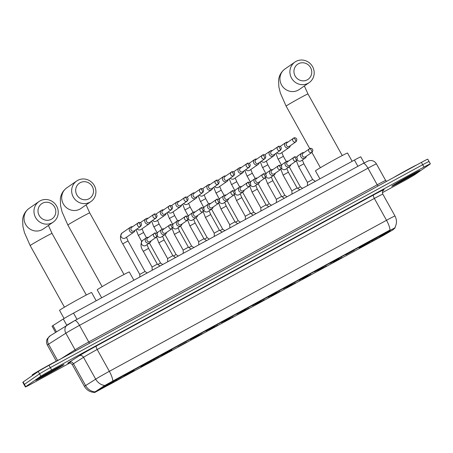 <?xml version="1.0" encoding="UTF-8"?>
<svg xmlns="http://www.w3.org/2000/svg" width="453" height="453" viewBox="0 0 453 453"><rect width="100%" height="100%" fill="white"/><g stroke="black" fill="none" stroke-linecap="round" stroke-linejoin="round"><path stroke-width="0.68" d="M171.251 350.294A17.678 0.527 150.9 0 0 171.834 349.795A17.678 0.527 150.9 0 0 158.391 356.681A17.678 0.527 150.9 0 0 141.529 366.488A17.678 0.527 150.9 0 0 140.94 366.987A17.678 0.527 150.9 0 0 154.382 360.101A17.678 0.527 150.9 0 0 171.251 350.294M133.561 370.826A17.678 0.527 150.9 0 0 134.15 370.328A17.678 0.527 150.9 0 0 120.708 377.219A17.678 0.527 150.9 0 0 103.845 387.026A17.678 0.527 150.9 0 0 103.256 387.525A17.678 0.527 150.9 0 0 116.698 380.633A17.678 0.527 150.9 0 0 133.561 370.826M389.501 231.364A17.678 0.527 150.9 0 0 390.09 230.86A17.678 0.527 150.9 0 0 376.647 237.751A17.678 0.527 150.9 0 0 359.784 247.559A17.678 0.527 150.9 0 0 359.195 248.057A17.678 0.527 150.9 0 0 372.638 241.172A17.678 0.527 150.9 0 0 389.501 231.364M345.707 254.892L354.28 250.169L345.707 254.892M330.169 263.357L338.748 258.629L330.169 263.357M314.637 271.823L323.21 267.094L314.637 271.823M299.105 280.288L307.678 275.56L299.105 280.288M283.572 288.754L292.145 284.025L283.572 288.754M268.034 297.213L276.613 292.491L268.034 297.213M252.502 305.679L261.081 300.956L252.502 305.679M236.97 314.144L245.543 309.416L236.97 314.144M221.438 322.61L230.011 317.881L221.438 322.61M205.9 331.075L214.479 326.347L205.9 331.075M190.368 339.54L198.946 334.812L190.368 339.54M333.414 262.259L341.992 257.531L333.414 262.259M317.881 270.724L326.454 265.996L317.881 270.724M302.349 279.19L310.922 274.461L302.349 279.19M286.811 287.655L295.39 282.927L286.811 287.655M271.279 296.115L279.858 291.392L271.279 296.115M255.747 304.58L264.32 299.852L255.747 304.58M240.215 313.046L248.788 308.317L240.215 313.046M224.682 321.511L233.255 316.783L224.682 321.511M209.144 329.977L217.723 325.248L209.144 329.977M193.612 338.442L202.191 333.714L193.612 338.442M178.08 346.902L186.653 342.179L178.08 346.902M393.028 229.796L383.051 235.605L94.7 392.508L113.754 380.894L389.467 230.651L395.186 227.763L393.028 229.796M55.526 332.383L52.084 326.2A10.006 0.294 -29.1 0 1 52.956 325.56L63.284 318.991A10.006 0.294 -29.1 0 1 73.539 313.114L354.422 160.056A10.006 0.294 -29.1 0 1 360.775 156.846L364.15 162.904M419.512 170.968A16.178 0.481 150.9 0 0 420.044 170.515A16.178 0.481 150.9 0 0 407.745 176.817A16.178 0.481 150.9 0 0 392.315 185.792A16.178 0.481 150.9 0 0 391.777 186.245A16.178 0.481 150.9 0 0 404.076 179.943A16.178 0.481 150.9 0 0 419.512 170.968M63.414 365.01A16.178 0.481 150.9 0 0 63.952 364.557A16.178 0.481 150.9 0 0 51.653 370.86A16.178 0.481 150.9 0 0 36.217 379.835A16.178 0.481 150.9 0 0 35.685 380.288A16.178 0.481 150.9 0 0 47.984 373.985A16.178 0.481 150.9 0 0 63.414 365.01M428.719 161.795A10.006 0.294 150.9 0 0 429.053 161.511L427.757 159.184A10.006 0.294 150.9 0 0 421.403 162.395L49.049 365.299A10.006 0.294 150.9 0 0 38.245 371.534L23.114 382.015L24.411 384.348A10.006 0.294 150.9 0 0 24.083 384.631A10.006 0.294 150.9 0 1 24.411 384.348L39.541 373.867L24.411 384.348L25.708 386.675A10.006 0.294 150.9 0 0 25.379 386.958A10.006 0.294 150.9 0 0 31.733 383.748L69.96 362.915M49.049 365.299L50.345 367.626A10.006 0.294 150.9 0 0 39.541 373.867A10.006 0.294 150.9 0 1 50.345 367.626L422.7 164.722L50.345 367.626L51.642 369.959A10.006 0.294 150.9 0 0 40.838 376.194L25.708 386.675M429.053 161.511A10.006 0.294 150.9 0 0 422.7 164.722A10.006 0.294 150.9 0 1 429.053 161.511L430.35 163.844A10.006 0.294 150.9 0 0 423.997 167.055L51.642 369.959M94.632 392.196L104.286 385.763L113.595 380.605L390.033 229.999A11.676 3.375 61.4 0 0 386.517 220.288A13.341 0.396 -29.1 0 1 394.988 216.007L382.83 194.161A13.341 0.396 150.9 0 0 374.359 198.442L97.197 349.473A13.341 0.396 150.9 0 0 83.516 357.315L73.454 363.719A13.341 0.396 150.9 0 0 72.729 364.195A13.341 0.396 150.9 0 0 72.287 364.569C68.777 361.454 68.72 363.436 68.516 363M382.411 192.655L404.087 180.843A10.006 0.294 150.9 0 0 414.891 174.609L430.016 164.128A10.006 0.294 150.9 0 0 430.35 163.844M23.114 382.015A10.006 0.294 150.9 0 0 22.786 382.298L25.379 386.958M392.451 185.713A16.008 0.476 150.9 0 0 391.924 186.166A16.008 0.476 150.9 0 0 404.099 179.926A16.008 0.476 150.9 0 0 419.37 171.047A16.008 0.476 150.9 0 0 419.903 170.594A16.008 0.476 150.9 0 0 407.728 176.834A16.008 0.476 150.9 0 0 392.451 185.713M416.647 164.983A16.676 0.493 150.9 0 0 393.51 177.593M60.555 359.025A16.676 0.493 150.9 0 0 46.399 366.511A16.676 0.493 150.9 0 0 32.718 374.529A16.676 0.493 150.9 0 0 32.163 374.999L32.469 375.537M36.359 379.756A16.008 0.476 150.9 0 0 35.827 380.209A16.008 0.476 150.9 0 0 48.001 373.968A16.008 0.476 150.9 0 0 63.278 365.09A16.008 0.476 150.9 0 0 63.805 364.637A16.008 0.476 150.9 0 0 51.631 370.877A16.008 0.476 150.9 0 0 36.359 379.756M298.38 63.794A9.173 8.777 55.3 0 0 295.13 76.008A9.173 8.777 55.3 0 0 307.298 79.819A9.173 8.777 55.3 0 0 310.554 67.605A9.173 8.777 55.3 0 0 298.38 63.794M308.125 83.278A12.508 11.971 -124.7 0 1 291.857 78.635A12.508 11.971 -124.7 0 1 294.92 62.078A12.508 11.971 -124.7 0 1 295.962 61.432A12.508 11.971 -124.7 0 1 312.236 66.076A12.508 11.971 -124.7 0 1 309.167 82.639A12.508 11.971 -124.7 0 1 308.125 83.278M352.134 161.302L347.542 153.052A18.346 0.544 150.9 0 0 333.595 160.198A18.346 0.544 150.9 0 0 316.092 170.373A18.346 0.544 150.9 0 0 315.486 170.894L319.914 178.856M360.775 246.908L360.973 246.97A15.878 0.47 150.9 0 0 360.781 247.191A15.878 0.47 150.9 0 0 369.472 242.836L369.841 242.582L369.654 241.789M361.624 246.375L361.766 246.415A15.878 0.47 150.9 0 1 377.009 237.615L376.998 237.559M379.801 236.024L379.812 236.087A15.878 0.47 150.9 0 1 388.515 231.755L388.606 231.443M386.788 232.587L388.312 231.953A15.878 0.47 150.9 0 0 388.515 231.755M360.973 246.97L362.27 246.262A14.343 0.425 150.9 0 0 362.111 246.421A14.343 0.425 150.9 0 0 369.841 242.582M377.009 237.615L376.641 237.87A14.343 0.425 150.9 0 0 363.063 245.707L361.766 246.415M387.015 232.661A14.343 0.425 150.9 0 0 387.162 232.48A14.343 0.425 150.9 0 0 379.444 236.341L379.812 236.087M387.553 232.366L387.519 232.502A15.878 0.47 150.9 0 1 372.275 241.307L371.681 240.634M372.275 241.307L372.643 241.053A14.343 0.425 150.9 0 0 386.216 233.21L387.519 232.502M372.445 240.203L372.643 241.053M386.216 233.21L385.741 233.063M80.13 182.723A9.173 8.777 55.3 0 0 76.874 194.937A9.173 8.777 55.3 0 0 89.043 198.748A9.173 8.777 55.3 0 0 92.299 186.534A9.173 8.777 55.3 0 0 80.13 182.723M89.87 202.214A12.508 11.971 -124.7 0 1 73.601 197.57A12.508 11.971 -124.7 0 1 76.67 181.007A12.508 11.971 -124.7 0 1 77.712 180.362A12.508 11.971 -124.7 0 1 93.981 185.005A12.508 11.971 -124.7 0 1 90.911 201.568A12.508 11.971 -124.7 0 1 89.87 202.214M133.878 280.231L129.286 271.981A18.346 0.544 150.9 0 0 115.339 279.127A18.346 0.544 150.9 0 0 97.837 289.308A18.346 0.544 150.9 0 0 97.231 289.824L101.665 297.791M142.519 365.837L142.718 365.899A15.878 0.47 150.9 0 0 142.531 366.12A15.878 0.47 150.9 0 0 151.217 361.766L151.585 361.511L151.398 360.718M143.375 365.305L143.516 365.35A15.878 0.47 150.9 0 1 158.754 356.545L158.743 356.488M161.545 354.959L161.557 355.016A15.878 0.47 150.9 0 1 170.26 350.684L170.351 350.373M168.533 351.517L170.056 350.882A15.878 0.47 150.9 0 0 170.26 350.684M142.718 365.899L144.014 365.192A14.343 0.425 150.9 0 0 143.856 365.35A14.343 0.425 150.9 0 0 151.585 361.511M158.754 356.545L158.386 356.8A14.343 0.425 150.9 0 0 144.813 364.642L143.516 365.35M168.759 351.59A14.343 0.425 150.9 0 0 168.907 351.409A14.343 0.425 150.9 0 0 161.189 355.271L161.557 355.016M169.297 351.296L169.263 351.432A15.878 0.47 150.9 0 1 154.02 360.237L153.425 359.563M154.02 360.237L154.388 359.982A14.343 0.425 150.9 0 0 167.967 352.14L169.263 351.432M154.19 359.133L154.388 359.982M167.967 352.14L167.485 351.992M42.446 203.261A9.173 8.777 55.3 0 0 39.19 215.475A9.173 8.777 55.3 0 0 51.359 219.28A9.173 8.777 55.3 0 0 54.615 207.072A9.173 8.777 55.3 0 0 42.446 203.261M52.186 222.746A12.508 11.971 -124.7 0 1 35.917 218.103A12.508 11.971 -124.7 0 1 38.986 201.54A12.508 11.971 -124.7 0 1 40.028 200.9A12.508 11.971 -124.7 0 1 56.297 205.543A12.508 11.971 -124.7 0 1 53.228 222.106A12.508 11.971 -124.7 0 1 52.186 222.746M96.195 300.769L91.602 292.519A18.346 0.544 150.9 0 0 77.656 299.665A18.346 0.544 150.9 0 0 60.153 309.841A18.346 0.544 150.9 0 0 59.547 310.362L64.077 318.499M104.836 386.375L105.034 386.432A15.878 0.47 150.9 0 0 104.847 386.658A15.878 0.47 150.9 0 0 113.533 382.304L113.901 382.043L113.714 381.256M105.691 385.837L105.826 385.882A15.878 0.47 150.9 0 1 121.07 377.077L121.059 377.026M123.862 375.492L123.873 375.548A15.878 0.47 150.9 0 1 132.576 371.222L132.667 370.905M130.849 372.055L132.372 371.42A15.878 0.47 150.9 0 0 132.576 371.222M105.034 386.432L106.33 385.73A14.343 0.425 150.9 0 0 106.172 385.888A14.343 0.425 150.9 0 0 113.901 382.043M121.07 377.077L120.702 377.332A14.343 0.425 150.9 0 0 107.129 385.175L105.826 385.882M131.076 372.123A14.343 0.425 150.9 0 0 131.223 371.941A14.343 0.425 150.9 0 0 123.505 375.809L123.873 375.548M131.613 371.834L131.58 371.97A15.878 0.47 150.9 0 1 116.336 380.775L115.742 380.101M116.336 380.775L116.704 380.52A14.343 0.425 150.9 0 0 130.283 372.677L131.58 371.97M116.506 379.671L116.704 380.52M130.283 372.677L129.801 372.53M287.882 142.117A3.001 2.871 55.3 0 0 284.96 146.41A3.001 2.871 55.3 0 0 290.35 145.685M295.815 141.885A2.169 0.629 61.4 0 0 295.282 139.632A2.169 0.629 -118.6 0 0 293.725 138.086L287.043 142.701A2.169 2.072 55.3 0 0 289.337 146.376A2.169 2.072 55.3 0 0 289.512 146.262L295.996 141.772C298.674 137.916 293.872 137.236 293.725 138.086A2.169 0.629 -118.6 0 0 293.708 138.097A2.169 2.072 55.3 0 0 292.995 141.081A2.169 2.072 55.3 0 0 295.996 141.772M297.598 188.278L300.356 186.846L302.53 188.329M272.349 150.583A3.001 2.871 55.3 0 0 269.427 154.875A3.001 2.871 55.3 0 0 274.818 154.15M280.282 150.351A2.169 0.629 61.4 0 0 279.744 148.097A2.169 0.629 -118.6 0 0 278.193 146.551L271.511 151.166A2.169 2.072 55.3 0 0 273.799 154.841A2.169 2.072 55.3 0 0 273.98 154.728L280.464 150.237C283.136 146.381 278.34 145.702 278.193 146.551A2.169 0.629 -118.6 0 0 278.176 146.562A2.169 2.072 55.3 0 0 277.463 149.547A2.169 2.072 55.3 0 0 280.464 150.237M282.066 196.744L284.824 195.311L286.998 196.795M256.817 159.048A3.001 2.871 55.3 0 0 253.895 163.335A3.001 2.871 55.3 0 0 259.286 162.61M264.75 158.816A2.169 0.629 61.4 0 0 264.212 156.562A2.169 0.629 -118.6 0 0 262.655 155.017L255.979 159.626A2.169 2.072 55.3 0 0 258.267 163.306A2.169 2.072 55.3 0 0 258.448 163.193L264.931 158.703C267.604 154.847 262.808 154.167 262.655 155.017A2.169 0.629 -118.6 0 0 262.644 155.028A2.169 2.072 55.3 0 0 261.93 158.006A2.169 2.072 55.3 0 0 264.931 158.703M266.534 205.209L269.292 203.771L271.466 205.26M241.285 167.514A3.001 2.871 55.3 0 0 238.363 171.8A3.001 2.871 55.3 0 0 243.754 171.075M249.218 167.276A2.169 0.629 61.4 0 0 248.68 165.028A2.169 0.629 -118.6 0 0 247.123 163.482L240.447 168.091A2.169 2.072 55.3 0 0 242.734 171.766A2.169 2.072 55.3 0 0 242.916 171.659L249.393 167.168C252.072 163.312 247.27 162.633 247.123 163.482A2.169 0.629 -118.6 0 0 247.106 163.493A2.169 2.072 55.3 0 0 246.398 166.472A2.169 2.072 55.3 0 0 249.393 167.168M251.002 213.669L253.754 212.236L255.934 213.725M225.747 175.979A3.001 2.871 55.3 0 0 222.825 180.266A3.001 2.871 55.3 0 0 228.216 179.541M233.68 175.741A2.169 0.629 61.4 0 0 233.148 173.493A2.169 0.629 -118.6 0 0 231.591 171.947L224.915 176.557A2.169 2.072 55.3 0 0 227.202 180.232A2.169 2.072 55.3 0 0 227.383 180.124L233.861 175.634C236.54 171.778 231.738 171.092 231.591 171.947A2.169 0.629 -118.6 0 0 231.574 171.953A2.169 2.072 55.3 0 0 230.86 174.937A2.169 2.072 55.3 0 0 233.861 175.634M235.469 222.134L238.221 220.702L240.396 222.191M210.215 184.445A3.001 2.871 55.3 0 0 207.293 188.731A3.001 2.871 55.3 0 0 212.684 188.006M218.148 184.207A2.169 0.629 61.4 0 0 217.61 181.953A2.169 0.629 -118.6 0 0 216.058 180.407L209.377 185.022A2.169 2.072 55.3 0 0 211.664 188.697A2.169 2.072 55.3 0 0 211.845 188.584L218.329 184.094C221.007 180.237 216.206 179.558 216.058 180.407A2.169 0.629 -118.6 0 0 216.041 180.419A2.169 2.072 55.3 0 0 215.328 183.403A2.169 2.072 55.3 0 0 218.329 184.094M219.931 230.6L222.689 229.167L224.864 230.651M194.682 192.904A3.001 2.871 55.3 0 0 191.761 197.197A3.001 2.871 55.3 0 0 197.151 196.472M202.616 192.672A2.169 0.629 61.4 0 0 202.078 190.419A2.169 0.629 -118.6 0 0 200.526 188.873L193.844 193.488A2.169 2.072 55.3 0 0 196.132 197.163A2.169 2.072 55.3 0 0 196.313 197.049L202.797 192.559C205.469 188.703 200.673 188.023 200.526 188.873A2.169 0.629 -118.6 0 0 200.509 188.884A2.169 2.072 55.3 0 0 199.796 191.868A2.169 2.072 55.3 0 0 202.797 192.559M204.399 239.065L207.157 237.632L209.331 239.116M179.15 201.37A3.001 2.871 55.3 0 0 176.228 205.662A3.001 2.871 55.3 0 0 181.619 204.937M187.083 201.138A2.169 0.629 61.4 0 0 186.545 198.884A2.169 0.629 -118.6 0 0 184.988 197.338L178.312 201.953A2.169 2.072 55.3 0 0 180.6 205.628A2.169 2.072 55.3 0 0 180.781 205.515L187.265 201.024C189.937 197.168 185.141 196.489 184.988 197.338A2.169 0.629 -118.6 0 0 184.971 197.349A2.169 2.072 55.3 0 0 184.263 200.334A2.169 2.072 55.3 0 0 187.265 201.024M188.867 247.531L191.625 246.098L193.799 247.581M163.612 209.835A3.001 2.871 55.3 0 0 160.69 214.122A3.001 2.871 55.3 0 0 166.081 213.397M171.545 209.603A2.169 0.629 61.4 0 0 171.013 207.349A2.169 0.629 -118.6 0 0 169.456 205.804L162.78 210.413A2.169 2.072 55.3 0 0 165.068 214.093A2.169 2.072 55.3 0 0 165.249 213.98L171.727 209.49C174.405 205.634 169.603 204.954 169.456 205.804A2.169 0.629 -118.6 0 0 169.439 205.815A2.169 2.072 55.3 0 0 168.726 208.793A2.169 2.072 55.3 0 0 171.727 209.49M173.335 255.996L176.087 254.558L178.267 256.047M148.08 218.301A3.001 2.871 55.3 0 0 145.158 222.587A3.001 2.871 55.3 0 0 150.549 221.862M156.013 218.063A2.169 0.629 61.4 0 0 155.481 215.815A2.169 0.629 -118.6 0 0 153.924 214.269L147.242 218.878A2.169 2.072 55.3 0 0 149.535 222.553A2.169 2.072 55.3 0 0 149.711 222.446L156.194 217.955C158.873 214.099 154.071 213.42 153.924 214.269A2.169 0.629 -118.6 0 0 153.907 214.28A2.169 2.072 55.3 0 0 153.193 217.259A2.169 2.072 55.3 0 0 156.194 217.955M157.797 264.456L160.555 263.023L162.729 264.512M139.886 276.959L139.773 274.41L145.022 271.489L147.197 272.978M132.548 226.766A3.001 2.871 55.3 0 0 129.626 231.053A3.001 2.871 55.3 0 0 135.017 230.328M140.481 226.528A2.169 0.629 61.4 0 0 139.943 224.28A2.169 0.629 -118.6 0 0 138.392 222.734L131.71 227.344A2.169 2.072 55.3 0 0 133.997 231.019A2.169 2.072 55.3 0 0 134.179 230.911L140.662 226.421C143.335 222.565 138.539 221.879 138.392 222.734A2.169 0.629 -118.6 0 0 138.375 222.74A2.169 2.072 55.3 0 0 137.661 225.724A2.169 2.072 55.3 0 0 140.662 226.421M307.542 185.6L307.4 182.4L312.644 179.479L315.367 181.336M303.884 152.684A3.001 2.871 55.3 0 0 300.962 156.976A3.001 2.871 55.3 0 0 306.353 156.251M311.817 152.451A2.169 0.629 61.4 0 0 311.285 150.198A2.169 0.629 -118.6 0 0 309.727 148.652L303.051 153.267A2.169 2.072 55.3 0 0 305.339 156.942A2.169 2.072 55.3 0 0 305.52 156.829L311.998 152.338C314.676 148.482 309.875 147.803 309.727 148.652A2.169 0.629 -118.6 0 0 309.71 148.663A2.169 2.072 55.3 0 0 308.997 151.647A2.169 2.072 55.3 0 0 311.998 152.338M292.009 194.065L291.868 190.86L297.111 187.944L299.835 189.801M288.351 161.149A3.001 2.871 55.3 0 0 285.43 165.441A3.001 2.871 55.3 0 0 290.82 164.716M296.285 160.917A2.169 0.629 61.4 0 0 295.752 158.663A2.169 0.629 -118.6 0 0 294.195 157.117L287.513 161.732A2.169 2.072 55.3 0 0 289.807 165.407A2.169 2.072 55.3 0 0 289.982 165.294L296.466 160.804C299.144 156.948 294.342 156.268 294.195 157.117A2.169 0.629 -118.6 0 0 294.178 157.129A2.169 2.072 55.3 0 0 293.465 160.113A2.169 2.072 55.3 0 0 296.466 160.804M276.472 202.531L276.336 199.326L281.579 196.409L284.297 198.267M272.819 169.615A3.001 2.871 55.3 0 0 269.897 173.901A3.001 2.871 55.3 0 0 275.288 173.176M280.752 169.382A2.169 0.629 61.4 0 0 280.214 167.129A2.169 0.629 -118.6 0 0 278.663 165.583L271.981 170.192A2.169 2.072 55.3 0 0 274.269 173.873A2.169 2.072 55.3 0 0 274.45 173.759L280.934 169.269C283.606 165.413 278.81 164.733 278.663 165.583A2.169 0.629 -118.6 0 0 278.646 165.594A2.169 2.072 55.3 0 0 277.932 168.573A2.169 2.072 55.3 0 0 280.934 169.269M260.939 210.996L260.798 207.791L266.047 204.875L268.765 206.732M257.287 178.08A3.001 2.871 55.3 0 0 254.365 182.366A3.001 2.871 55.3 0 0 259.756 181.642M265.22 177.842A2.169 0.629 61.4 0 0 264.682 175.594A2.169 0.629 -118.6 0 0 263.125 174.048L256.449 178.658A2.169 2.072 55.3 0 0 258.737 182.333A2.169 2.072 55.3 0 0 258.918 182.225L265.401 177.735C268.074 173.878 263.278 173.199 263.125 174.048A2.169 0.629 -118.6 0 0 263.114 174.06A2.169 2.072 55.3 0 0 262.4 177.038A2.169 2.072 55.3 0 0 265.401 177.735M245.407 219.462L245.266 216.257L250.509 213.335L253.233 215.192M241.755 186.545A3.001 2.871 55.3 0 0 238.833 190.832A3.001 2.871 55.3 0 0 244.224 190.107M249.688 186.308A2.169 0.629 61.4 0 0 249.15 184.06A2.169 0.629 -118.6 0 0 247.593 182.514L240.917 187.123A2.169 2.072 55.3 0 0 243.204 190.798A2.169 2.072 55.3 0 0 243.386 190.69L249.863 186.2C252.542 182.344 247.74 181.659 247.593 182.514A2.169 0.629 -118.6 0 0 247.576 182.519A2.169 2.072 55.3 0 0 246.868 185.504A2.169 2.072 55.3 0 0 249.863 186.2M229.875 227.921L229.733 224.722L234.977 221.8L237.7 223.657M226.217 195.011A3.001 2.871 55.3 0 0 223.295 199.297A3.001 2.871 55.3 0 0 228.686 198.573M234.15 194.773A2.169 0.629 61.4 0 0 233.618 192.519A2.169 0.629 -118.6 0 0 232.061 190.973L225.384 195.588A2.169 2.072 55.3 0 0 227.672 199.263A2.169 2.072 55.3 0 0 227.853 199.15L234.331 194.66C237.01 190.804 232.208 190.124 232.061 190.973A2.169 0.629 -118.6 0 0 232.044 190.985A2.169 2.072 55.3 0 0 231.33 193.969A2.169 2.072 55.3 0 0 234.331 194.66M214.343 236.387L214.201 233.187L219.445 230.266L222.168 232.123M210.685 203.471A3.001 2.871 55.3 0 0 207.763 207.763A3.001 2.871 55.3 0 0 213.153 207.038M218.618 203.238A2.169 0.629 61.4 0 0 218.08 200.985A2.169 0.629 -118.6 0 0 216.528 199.439L209.847 204.054A2.169 2.072 55.3 0 0 212.134 207.729A2.169 2.072 55.3 0 0 212.315 207.616L218.799 203.125C221.477 199.269 216.676 198.59 216.528 199.439A2.169 0.629 -118.6 0 0 216.511 199.45A2.169 2.072 55.3 0 0 215.798 202.434A2.169 2.072 55.3 0 0 218.799 203.125M198.805 244.852L198.663 241.653L203.912 238.731L206.63 240.588M195.152 211.936A3.001 2.871 55.3 0 0 192.231 216.228A3.001 2.871 55.3 0 0 197.621 215.503M203.086 211.704A2.169 0.629 61.4 0 0 202.548 209.45A2.169 0.629 -118.6 0 0 200.996 207.904L194.314 212.519A2.169 2.072 55.3 0 0 196.602 216.194A2.169 2.072 55.3 0 0 196.783 216.081L203.267 211.591C205.939 207.734 201.143 207.055 200.996 207.904A2.169 0.629 -118.6 0 0 200.979 207.916A2.169 2.072 55.3 0 0 200.266 210.9A2.169 2.072 55.3 0 0 203.267 211.591M183.272 253.318L183.131 250.113L188.38 247.196L191.098 249.054M179.62 220.401A3.001 2.871 55.3 0 0 176.698 224.688A3.001 2.871 55.3 0 0 182.089 223.963M187.553 220.169A2.169 0.629 61.4 0 0 187.015 217.916A2.169 0.629 -118.6 0 0 185.458 216.37L178.782 220.979A2.169 2.072 55.3 0 0 181.07 224.66A2.169 2.072 55.3 0 0 181.251 224.546L187.735 220.056C190.407 216.2 185.611 215.52 185.458 216.37A2.169 0.629 -118.6 0 0 185.441 216.381A2.169 2.072 55.3 0 0 184.733 219.36A2.169 2.072 55.3 0 0 187.735 220.056M167.74 261.783L167.599 258.578L172.842 255.662L175.566 257.519M164.082 228.867A3.001 2.871 55.3 0 0 161.16 233.153A3.001 2.871 55.3 0 0 166.551 232.429M172.015 228.629A2.169 0.629 61.4 0 0 171.483 226.381A2.169 0.629 -118.6 0 0 169.926 224.835L163.25 229.445A2.169 2.072 55.3 0 0 165.538 233.119A2.169 2.072 55.3 0 0 165.719 233.012L172.197 228.522C174.875 224.665 170.073 223.986 169.926 224.835A2.169 0.629 -118.6 0 0 169.909 224.847A2.169 2.072 55.3 0 0 169.196 227.825A2.169 2.072 55.3 0 0 172.197 228.522M152.208 270.248L152.066 267.044L157.31 264.122L160.034 265.979M148.55 237.332A3.001 2.871 55.3 0 0 145.628 241.619A3.001 2.871 55.3 0 0 151.019 240.894M156.483 237.095A2.169 0.629 61.4 0 0 155.951 234.847A2.169 0.629 -118.6 0 0 154.394 233.301L147.712 237.91A2.169 2.072 55.3 0 0 150.005 241.585A2.169 2.072 55.3 0 0 150.181 241.477L156.664 236.987C159.343 233.131 154.541 232.446 154.394 233.301A2.169 0.629 -118.6 0 0 154.377 233.306A2.169 2.072 55.3 0 0 153.663 236.29A2.169 2.072 55.3 0 0 156.664 236.987M389.467 230.651L389.303 230.367M113.754 380.894L113.595 380.605M104.524 386.188L104.286 385.763M95.487 391.936L95.255 391.511M357.904 166.308L354.422 160.056M77.021 319.365L73.539 313.114M66.761 325.237L63.284 318.991M56.432 331.806L52.956 325.56M70.827 361.907A16.676 0.493 -29.1 0 1 68.301 362.808A16.676 0.493 -29.1 0 1 69.207 362.213L79.275 355.809A16.676 0.493 -29.1 0 1 96.37 346.007L373.532 194.977A16.676 0.493 -29.1 0 1 384.048 189.733L382.915 190.792M94.756 392.417C90.226 392.298 86.789 390.299 84.445 386.42A13.341 0.396 -29.1 0 1 84.887 386.041A13.341 0.396 -29.1 0 1 85.611 385.565L95.679 379.161A13.341 0.396 -29.1 0 1 109.354 371.318L386.517 220.288L374.359 198.442A3.335 0.963 61.4 0 1 373.532 194.977M112.871 381.03A11.676 3.375 -118.6 0 0 109.354 371.318L97.197 349.473A3.335 0.963 61.4 0 1 96.37 346.007M104.813 385.492A11.676 10.413 -122.5 0 1 95.679 379.161L83.516 357.315A3.335 2.978 57.5 0 0 79.275 355.809M94.807 391.902A11.676 10.413 -122.5 0 1 85.611 385.565L73.454 363.719A3.335 2.978 57.5 0 0 69.207 362.213M423.997 167.055L421.403 162.395M40.838 376.194L38.245 371.534M384.048 189.733A3.335 3.313 46.9 0 0 383.391 190.209C383.702 189.886 381.72 191.206 382.83 194.161M74.785 320.588L363.125 163.465A6.67 1.925 61.4 0 1 363.176 163.431L368.753 160.724L371.25 160.504C373.532 160.792 375.26 161.925 376.432 163.907A13.341 0.396 150.9 0 0 367.961 168.188L79.513 325.367A13.341 0.396 150.9 0 0 65.838 333.21L48.539 344.212A13.341 0.396 150.9 0 0 47.82 344.688A13.341 0.396 150.9 0 0 47.378 345.061L56.319 361.132M57.593 360.475L48.539 344.212A6.67 5.951 -122.5 0 1 50.209 335.764L74.728 320.611A6.67 1.925 61.4 0 1 79.513 325.367L88.754 341.97L377.202 184.79A13.341 0.396 -29.1 0 1 385.679 180.509L386.698 181.302M67.842 324.563L74.677 320.645A6.67 1.925 61.4 0 1 74.728 320.611L363.176 163.431A6.67 1.925 61.4 0 1 367.961 168.188L377.202 184.79A1.67 0.481 -118.6 0 0 378.17 185.951M67.503 324.761A6.67 5.951 -122.5 0 0 65.838 333.21L75.079 349.812A13.341 0.396 -29.1 0 1 88.754 341.97A1.67 0.481 -118.6 0 0 89.722 343.131M60.855 358.861L75.079 349.812A1.67 1.489 57.5 0 1 75.277 351.001M395.684 183.952A12.169 0.362 150.9 0 0 403.006 180.39A12.169 0.362 150.9 0 0 416.137 172.808A12.169 0.362 150.9 0 0 408.816 176.37A12.169 0.362 150.9 0 0 395.684 183.952M39.643 377.966L39.592 378.012A12.169 0.362 150.9 0 0 46.914 374.433A12.169 0.362 150.9 0 0 60.045 366.851A12.169 0.362 150.9 0 0 52.724 370.412A12.169 0.362 150.9 0 0 39.592 377.995L39.756 377.893C41.257 376.602 61.546 365.537 59.955 366.675L59.858 366.704M309.773 148.629L286.115 106.121L280.373 93.103L278.844 86.863L278.589 80.272C278.776 77.893 279.733 72.922 284.971 68.969A12.508 11.971 55.3 0 0 281.902 85.532A12.508 11.971 55.3 0 0 298.17 90.175A12.508 11.971 55.3 0 0 299.212 89.535L309.167 82.639M286.115 106.121A12.508 0.374 -29.1 0 1 286.528 105.77A12.508 0.374 -29.1 0 1 300.028 97.973A12.508 0.374 -29.1 0 1 307.972 93.958L304.359 85.968M102.135 286.636L67.859 225.056L62.118 212.032L60.589 205.792L60.334 199.201C60.521 196.823 61.478 191.851 66.716 187.899A12.508 11.971 55.3 0 0 63.647 204.462A12.508 11.971 55.3 0 0 79.915 209.105A12.508 11.971 55.3 0 0 80.957 208.465L90.911 201.568M67.859 225.056A12.508 0.374 -29.1 0 1 68.273 224.699A12.508 0.374 -29.1 0 1 81.772 216.902A12.508 0.374 -29.1 0 1 89.717 212.887L86.104 204.898M64.451 307.174L30.175 245.588L24.434 232.57L22.905 226.33L22.65 219.733C22.837 217.361 23.794 212.383 29.032 208.437A12.508 11.971 55.3 0 0 25.963 224.999A12.508 11.971 55.3 0 0 42.231 229.643A12.508 11.971 55.3 0 0 43.273 228.997L53.228 222.106M30.175 245.588A12.508 0.374 -29.1 0 1 30.589 245.237A12.508 0.374 -29.1 0 1 44.088 237.44A12.508 0.374 -29.1 0 1 52.033 233.425L48.42 225.435M281.443 165.215L278.216 159.15L283.363 156.319L286.285 161.568M276.902 152.706A3.001 2.871 55.3 0 0 280.803 153.312L289.195 147.502M265.911 173.68L262.683 167.616L267.831 164.779L270.752 170.034M261.364 161.172A3.001 2.871 55.3 0 0 265.265 161.778L273.657 155.962M250.379 182.146L247.151 176.081L252.298 173.244L255.22 178.499M245.832 169.637A3.001 2.871 55.3 0 0 249.733 170.243L258.125 164.428M234.847 190.605L231.619 184.547L236.766 181.71L239.688 186.959M230.3 178.097A3.001 2.871 55.3 0 0 234.201 178.709L242.593 172.893M219.314 199.071L216.087 193.012L221.228 190.175L224.156 195.424M214.767 186.562A3.001 2.871 55.3 0 0 218.669 187.174L227.061 181.359M203.776 207.536L200.549 201.472L205.696 198.641L208.618 203.89M199.235 195.028A3.001 2.871 55.3 0 0 203.131 195.639L211.528 189.824M188.244 216.002L185.017 209.937L190.164 207.106L193.086 212.355M183.697 203.493A3.001 2.871 55.3 0 0 187.599 204.099L195.99 198.289M172.712 224.467L169.484 218.403L174.631 215.566L177.553 220.821M168.165 211.959A3.001 2.871 55.3 0 0 172.066 212.565L180.458 206.755M157.18 232.933L153.952 226.868L159.099 224.031L162.021 229.286M152.633 220.424A3.001 2.871 55.3 0 0 156.534 221.03L164.926 215.215M141.642 241.392L138.414 235.334L143.561 232.497L146.483 237.746M137.1 228.884A3.001 2.871 55.3 0 0 141.002 229.495L149.394 223.68M139.773 274.41L122.786 243.884L126.279 241.84L128.029 240.962L145.022 271.489M122.14 232.961A3.001 2.871 55.3 0 0 121.313 236.998A3.001 2.871 55.3 0 0 125.464 237.961L133.856 232.146M307.4 182.4L298.646 166.67L303.889 163.748L302.355 160.039M297.225 159.869A3.001 2.871 55.3 0 0 301.33 160.747L305.197 158.069M298 155.747A3.001 2.871 55.3 0 0 296.777 157.502M291.868 190.866L283.114 175.135L288.357 172.214L286.823 168.499M281.692 168.335A3.001 2.871 55.3 0 0 285.792 169.212L289.665 166.528M282.468 164.213A3.001 2.871 55.3 0 0 281.245 165.962M276.336 199.326L267.576 183.601L272.825 180.679L271.285 176.964M266.16 176.8A3.001 2.871 55.3 0 0 270.26 177.678L274.127 174.994M266.936 172.678A3.001 2.871 55.3 0 0 265.707 174.428M260.798 207.791L252.044 192.061L257.293 189.144L255.752 185.43M250.628 185.266A3.001 2.871 55.3 0 0 254.728 186.143L258.595 183.459M251.404 181.143A3.001 2.871 55.3 0 0 250.175 182.893M245.266 216.257L236.511 200.526L241.755 197.61L240.22 193.895M235.09 193.731A3.001 2.871 55.3 0 0 239.195 194.603L243.063 191.925M235.871 189.609A3.001 2.871 55.3 0 0 234.643 191.359M229.733 224.722L220.979 208.992L226.223 206.07L224.688 202.361M219.558 202.197A3.001 2.871 55.3 0 0 223.657 203.069L227.531 200.39M220.334 198.074A3.001 2.871 55.3 0 0 219.11 199.824M214.201 233.187L205.447 217.457L210.69 214.535L209.15 210.826M204.026 210.656A3.001 2.871 55.3 0 0 208.125 211.534L211.998 208.856M204.801 206.534A3.001 2.871 55.3 0 0 203.573 208.289M198.663 241.653L189.909 225.922L195.158 223.001L193.618 219.286M188.493 219.122A3.001 2.871 55.3 0 0 192.593 219.999L196.46 217.321M189.269 214.999A3.001 2.871 55.3 0 0 188.04 216.749M183.131 250.113L174.377 234.388L179.62 231.466L178.086 227.751M172.961 227.587A3.001 2.871 55.3 0 0 177.061 228.465L180.928 225.781M173.737 223.465A3.001 2.871 55.3 0 0 172.508 225.215M167.599 258.578L158.844 242.848L164.088 239.931L162.553 236.217M157.423 236.053A3.001 2.871 55.3 0 0 161.528 236.93L165.396 234.246M158.199 231.93A3.001 2.871 55.3 0 0 156.976 233.68M152.066 267.044L143.312 251.313L148.556 248.397L147.021 244.682M142.667 240.396A3.001 2.871 55.3 0 0 141.84 244.433A3.001 2.871 55.3 0 0 145.991 245.39L149.864 242.712M395.186 227.763L394.976 227.389M394.959 227.417C396.947 223.618 396.958 219.818 394.988 216.007M84.445 386.42L72.287 364.569M47.378 345.061C46.314 343.029 46.257 340.962 47.214 338.878L50.209 335.764M376.432 163.907L385.679 180.509M395.741 183.924L395.848 183.85C397.349 182.559 417.638 171.494 416.047 172.638L415.95 172.661M284.971 68.969L294.92 62.078M320.39 167.706L311.885 152.423M360.781 247.191L360.469 247.1M342.247 155.543L307.972 93.958M66.716 187.899L76.67 181.007M142.531 366.12L142.214 366.03M123.992 274.473L89.717 212.887M29.032 208.437L38.986 201.54M104.847 386.658L104.53 386.568M86.308 295.005L52.033 233.425M275.866 153.42L278.119 159.235M280.124 146.483L285.775 142.565M300.356 186.846L289.224 166.84M281.828 152.604L283.363 156.319M260.333 161.885L262.587 167.701M264.592 154.943L270.243 151.03M284.824 195.311L273.686 175.3M266.296 161.07L267.831 164.779M244.801 170.351L247.049 176.166M249.054 163.408L254.711 159.496M269.292 203.776L258.153 183.765M250.758 169.535L252.298 173.244M229.269 178.816L231.517 184.631M233.522 171.874L239.173 167.961M253.754 212.236L242.621 192.231M235.226 177.995L236.766 181.71M213.731 187.282L215.985 193.097M217.989 180.339L223.64 176.421M238.221 220.702L227.089 200.696M219.694 186.46L221.228 190.175M198.199 195.747L200.453 201.557M202.457 188.805L208.108 184.886M222.689 229.167L211.551 209.161M204.161 194.926L205.696 198.641M182.667 204.207L184.92 210.022M186.919 197.27L192.576 193.352M207.157 237.632L196.019 217.627M188.624 203.391L190.164 207.106M167.134 212.672L169.382 218.488M171.387 205.73L177.038 201.817M191.625 246.098L180.487 226.087M173.091 211.857L174.631 215.566M151.596 221.138L153.85 226.953M155.855 214.195L161.506 210.283M176.087 254.563L164.954 234.552M157.559 220.322L159.099 224.031M136.064 229.603L138.318 235.418M140.322 222.661L145.974 218.748M160.555 263.023L149.422 243.018M142.027 228.782L143.561 232.497M130.441 227.208L122.05 233.023C119.728 236.166 119.971 239.784 122.786 243.884M126.495 237.247L128.029 240.962M296.636 157.367L297.91 155.815L301.777 153.131M312.644 179.479L303.889 163.748M296.392 160.855L298.646 166.67M281.103 165.832L282.378 164.275L286.245 161.596M297.111 187.944L288.357 172.214M280.86 169.32L283.114 175.135M265.566 174.297L266.84 172.74L270.713 170.062M281.579 196.409L272.825 180.679M265.328 177.786L267.576 183.601M250.033 182.763L251.307 181.206L255.181 178.527M266.047 204.875L257.293 189.144M249.79 186.251L252.044 192.061M234.501 191.228L235.775 189.671L239.643 186.987M250.515 213.335L241.755 197.61M234.258 194.711L236.511 200.526M218.969 199.694L220.243 198.137L224.11 195.453M234.977 221.8L226.223 206.07M218.725 203.176L220.979 208.992M203.431 208.154L204.705 206.602L208.578 203.918M219.445 230.266L210.69 214.535M203.193 211.642L205.447 217.457M187.899 216.619L189.173 215.062L193.046 212.383M203.912 238.731L195.158 223.001M187.661 220.107L189.909 225.922M172.367 225.084L173.641 223.527L177.508 220.849M188.38 247.196L179.62 231.466M172.123 228.572L174.377 234.388M156.834 233.55L158.108 231.993L161.976 229.314M172.842 255.662L164.088 239.931M156.591 237.038L158.844 242.848M143.312 251.313C140.498 247.219 140.254 243.601 142.576 240.458L146.444 237.774M157.31 264.127L148.556 248.397"/></g></svg>

